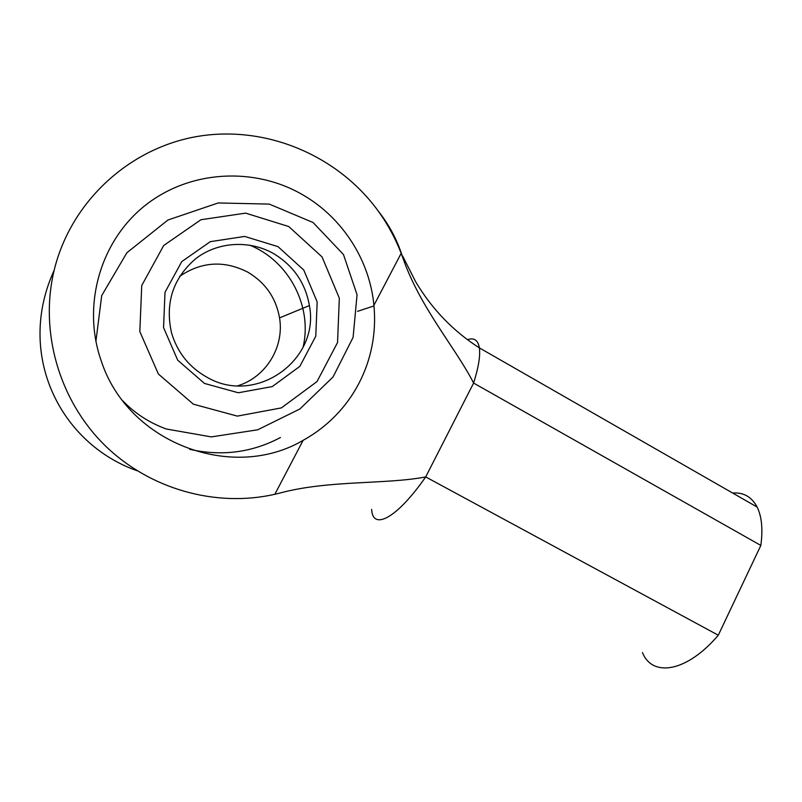 <?xml version="1.0" encoding="UTF-8"?>
<svg xmlns="http://www.w3.org/2000/svg" width="802" height="802" viewBox="0 0 802 802"><rect width="100%" height="100%" fill="white"/><g stroke="black" fill="none" stroke-linecap="round" stroke-linejoin="round"><path stroke-width="1.2" d="M189.643 449.32C221.813 456.508 252.079 452.579 280.439 437.521M303.016 194.976C342.805 217.994 369.762 260.49 373.912 305.321L373.973 305.943C379.085 360.98 351.938 413.351 303.146 440.308C232.911 481.902 128.069 443.576 101.232 360.89C81.774 305.692 100.15 241.262 144.861 205.693C189.543 170.014 254.505 166.565 303.016 194.976M373.912 305.321L401.17 253.332C395.366 238.304 387.717 224.219 378.223 211.056C388.168 223.608 395.717 237.191 400.85 251.798L402.835 257.833C420.238 307.958 455.877 348.108 473.601 383.065L425.702 476.929C385.551 484.659 328.529 479.877 279.557 493.14L274.845 494.283L303.146 440.308M378.223 211.056C338.554 156.22 267.507 125.242 198.916 136.2C130.435 147.177 70.947 200.911 54.135 270.344C39.328 331.868 59.278 400.168 104.31 444.819C149.503 489.39 215.908 507.676 274.845 494.283M401.17 253.332L402.835 257.833M757.128 507.065L479.365 347.888C480.458 355.667 478.533 367.396 473.601 383.065L760.837 545.43C763.013 529.27 761.77 516.478 757.128 507.065C751.745 496.909 743.574 492.227 732.607 493.009M760.837 545.43L718.291 635.214C686.823 672.266 652.357 677.55 642.472 652.597M371.637 509.4C372.669 530.814 396.629 518.673 425.702 476.929L718.291 635.214M179.678 276.329C201.482 261.552 224.179 260.159 247.768 272.149C265.402 282.655 275.998 297.903 279.547 317.893C284.469 346.915 266.043 377.171 237.773 385.792M204.49 383.446L177.713 360.198L163.548 327.597L165.001 292.299L181.783 261.572L210.314 241.663L244.69 236.43L277.983 246.635L303.747 270.013L317.171 301.913L315.777 336.198L299.838 366.364L272.279 386.574L238.294 392.769L204.49 383.446M207.086 377.311C256.139 405.962 320.148 359.717 309.402 305.572C305.402 282.905 293.452 265.582 273.552 253.582C249.462 239.868 217.923 241.653 195.939 258.515C173.001 278.154 164.871 302.976 171.558 332.98C177.453 352.589 189.292 367.366 207.086 377.311M193.352 404.178L237.332 416.118L281.392 407.897L317.001 381.592L337.542 342.534L339.336 298.204L322.043 256.921L288.77 226.545L245.643 213.121L200.941 219.738L163.698 245.512L141.743 285.522L139.829 331.567L158.385 374.033L193.352 404.178M249.783 245.161C289.301 261.231 312.71 306.745 303.066 347.276M402.634 256.008L415.606 281.652C431.857 308.981 453.11 331.066 479.365 347.888C478.062 340.128 474.082 337.401 467.416 339.687M373.973 305.943L357.562 311.326M54.135 270.344C15.438 354.835 60.561 443.867 137.022 470.714M309.402 305.572L279.547 317.893M122.836 400.85C134.886 413.431 149.373 422.814 166.315 429L211.327 436.9L257.683 429.802L299.878 408.99L333.041 376.98L353.101 337.361L357.06 294.745L343.477 254.535L313.091 222.525L269.282 204.099L218.214 202.956L167.949 220.009L126.886 252.74L101.714 295.587L95.909 341.371"/></g></svg>
